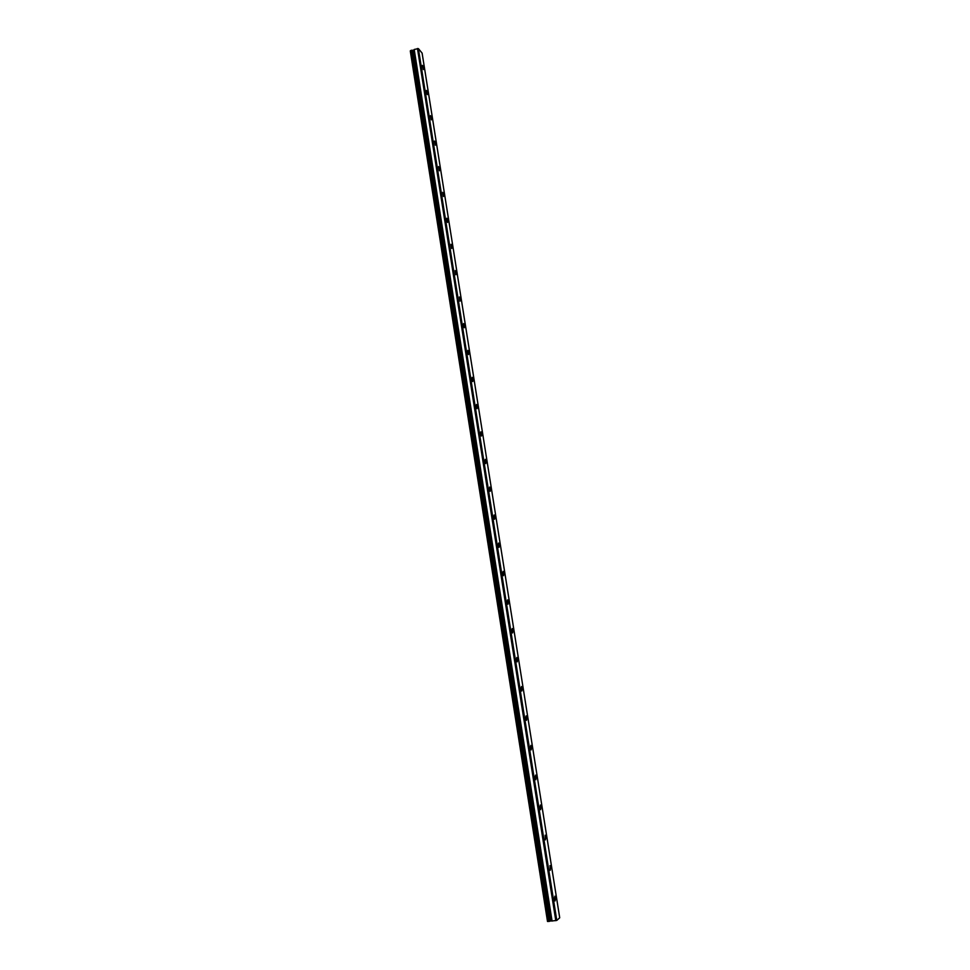 <?xml version="1.0" encoding="UTF-8"?>
<svg xmlns="http://www.w3.org/2000/svg" width="970" height="970" viewBox="0 0 970 970"><rect width="100%" height="100%" fill="white"/><g stroke="black" fill="none" stroke-linecap="round" stroke-linejoin="round"><path stroke-width="1.45" d="M551.469 920.688L550.439 920.942L412.929 50.513L411.838 50.173L410.286 50.913L547.504 921.452L549.541 921.33L412.02 50.173M413.911 50.658L412.941 50.585M423.611 68.312L423.32 69.573L422.471 65.366L423.611 68.312M427.588 93.338L427.285 94.624L426.157 91.713L426.461 90.416L427.588 93.338M431.601 118.522L431.286 119.843L430.486 115.648L431.601 118.522M435.627 143.863L435.3 145.221L434.536 141.038L435.627 143.863M439.689 169.386L439.349 170.781L438.61 166.585L439.689 169.386M443.775 195.079L443.423 196.498L442.708 192.315L443.775 195.079M447.885 220.942L447.534 222.397L446.491 219.681L446.843 218.214L447.885 220.942M452.02 246.974L451.656 248.478L451.001 244.294L452.02 246.974M456.191 273.176L455.815 274.728L455.185 270.545L456.191 273.176M460.386 299.572L460.01 301.161L459.392 296.965L460.386 299.572M464.606 326.138L464.23 327.763L463.248 325.205L463.636 323.568L464.606 326.138M468.862 352.886L468.474 354.559L467.516 352.025L467.904 350.352L468.862 352.886M473.142 379.816L472.742 381.537L471.808 379.04L472.208 377.318L473.142 379.816M477.458 406.927L477.046 408.697L476.124 406.248L476.537 404.466L477.458 406.927M481.799 434.233L481.375 436.051L480.477 433.626L480.902 431.808L481.799 434.233M486.164 461.72L485.74 463.599L484.854 461.211L485.279 459.331L486.164 461.72M490.565 489.401L490.141 491.329L489.268 488.977L489.704 487.049L490.565 489.401M495.003 517.277L494.567 519.253L493.718 516.937L494.154 514.961L495.003 517.277M499.465 545.334L499.016 547.383L498.18 545.091L498.628 543.054L499.465 545.334M503.963 573.597L503.515 575.707L502.69 573.452L503.139 571.354L503.963 573.597M508.486 602.067L508.025 604.225L507.225 602.006L507.686 599.848L508.486 602.067M513.045 630.73L512.584 632.949L511.796 630.767L512.257 628.536L513.045 630.73M517.628 659.588L517.168 661.879L516.392 659.721L516.864 657.442L517.628 659.588M522.26 688.664L521.787 691.016L521.023 688.894L521.496 686.542L522.26 688.664M526.916 717.945L526.431 720.358L525.692 718.273L526.176 715.848L526.916 717.945M531.596 747.421L531.124 749.919L530.396 747.858L530.881 745.36L531.596 747.421M536.325 777.128L535.84 779.698L535.125 777.661L535.61 775.091L536.325 777.128M541.078 807.04L540.593 809.683L539.902 807.67L540.387 805.027L541.078 807.04M545.867 837.171L545.382 839.887L545.188 835.182L545.867 837.171M550.693 867.507L550.208 870.308L550.026 865.555L550.693 867.507M555.555 898.074L555.07 900.96L554.416 899.032L554.901 896.159L555.555 898.074M551.566 921.015L556.78 920.421L559.714 917.778L422.108 53.107L418.385 48.597L414.202 49.47L551.518 920.991L413.838 49.87M549.541 921.33L550.439 920.979M556.78 920.421L418.385 48.597M555.81 920.675L417.464 48.5M548.098 921.5L410.746 50.501M552.063 921.076L414.202 49.47M551.918 921.076L414.081 49.555M550.281 921.112L412.723 50.282M550.148 921.16L412.589 50.246M549.347 921.367L411.838 50.173M551.518 920.991L413.802 49.931"/></g></svg>
